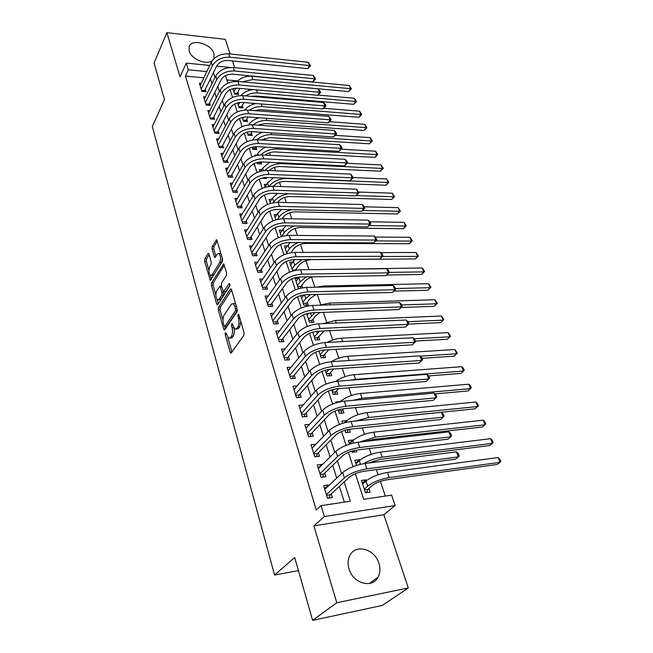 <?xml version="1.0" encoding="UTF-8"?>
<svg xmlns="http://www.w3.org/2000/svg" width="653" height="653" viewBox="0 0 653 653"><rect width="100%" height="100%" fill="white"/><g stroke="black" fill="none" stroke-linecap="round" stroke-linejoin="round"><path stroke-width="0.98" d="M225.358 332.687L225.22 334.507L230.183 352.138L230.754 353.077L231.325 352.865L243.822 335.356L244.034 332.655L238.802 314.705L237.978 314.248L238.5 318.435C239.308 321.888 239.08 324.745 237.823 327.014L236.786 328.508L234.86 329.234L232.003 323.431L231.44 325.439L232.093 327.724C232.884 331.144 232.664 333.961 231.44 336.181L230.427 337.634L228.583 338.327L226.15 333.161L225.358 332.687M213.49 59.194L214.062 58.027L213.98 53.619C211.384 43.767 191.402 38.143 189.117 46.771L189.182 50.991C191.296 59.374 207.287 65.724 212.494 60.337M349.02 568.926C352.906 583.447 372.373 588.892 378.022 577.228C380.193 573.081 380.487 568.437 378.911 563.294C374.838 548.928 355.534 543.598 349.877 555.491C347.861 559.466 347.576 563.947 349.02 568.926M209.009 254.205L208.536 253.437L207.956 253.723L204.862 258.939L204.683 261.478L210.266 280.382L222.33 261.494L222.526 258.857L216.69 239.716L212.217 246.532L212.029 249.119L214.747 257.674L217.269 254.197L218.894 253.429C220.796 255.707 221.057 258.751 219.686 262.547L212.135 274.823L210.609 275.533C208.748 273.289 208.47 270.293 209.793 266.555L211.025 264.522L211.213 261.951L209.009 254.205M203.858 77.797L185.444 76.099L188.333 69.814L186.293 63.112L209.776 65.447M312.599 620.35L336.785 602.727L408.288 587.953L382.266 605.453L312.599 620.35L294.732 557.548L274.562 575.032L152.32 126.609L164.45 99.558L154.067 63.063L166.866 32.65L180.048 76.866L186.293 63.112M408.288 587.953L383.858 514.719L313.881 525.885L336.785 602.727M313.881 525.885L324.353 516.531L321.031 505.626L350.351 501.267L344.18 481.947M185.444 76.099L316.281 509.985L321.031 505.626M218.51 307.383L218.322 309.971L223.685 329.063L224.24 329.953L224.803 329.732L236.982 311.848L237.186 309.163L231.529 289.752L230.999 288.904L230.378 289.165L218.51 307.383L220.257 307.334L220.069 309.914L222.975 320.215M216.633 303.988L211.409 285.402L211.596 282.839L223.742 263.975L226.591 272.815L226.395 275.468L221.587 283.043L221.391 285.663L223.44 291.85L229.097 283.753L229.53 283.565L229.758 286.014L217.727 304.592L217.155 304.837L216.633 303.988L218.143 303.939M230.134 53.954L225.252 39.343L166.866 32.65M232.827 88.653L234.631 94.13L238.639 94.473L237.872 92.146M237.504 102.896L239.055 107.606L243.087 107.916L242.304 105.549M242.271 117.401L243.545 121.303L247.601 121.589L246.81 119.181M247.112 132.159L248.116 135.228L252.197 135.481L251.389 133.032M252.042 147.186L252.76 149.382L256.866 149.61L256.041 147.121M257.062 162.483L257.486 163.781L261.616 163.976L260.931 161.887M262.171 178.057L266.448 178.587L266.065 177.445M269.811 193.41L271.305 193.28M296.699 270.097L296.315 268.938M302.551 287.802L301.759 285.41M300.739 295.564L303.931 305.294L308.289 305.147L307.302 302.184M306.681 313.677L309.571 322.476L313.954 322.288L312.95 319.268M312.746 332.14L315.317 339.976L319.725 339.748L318.705 336.67M318.925 350.979L321.17 357.811L325.602 357.534L324.565 354.399M325.235 370.202L327.137 375.989L331.593 375.663L330.54 372.463M331.675 389.817L333.218 394.518L337.707 394.134L336.63 390.878M338.246 409.831L339.413 413.406L343.927 412.974L342.833 409.643M346.539 420.867L344.294 422.809M344.955 430.27L345.739 432.661L350.277 432.172L349.314 429.266M353.004 440.424L352.849 439.959L349.282 443.452M351.804 451.141L352.179 452.3L356.75 451.754L356.203 450.097M359.599 460.373L359.379 459.696L355.73 463.108M359.517 472.241L363.239 471.376M328.663 485.661L328.459 484.991L323.643 485.652L327.537 498.272L332.369 497.57L331.226 493.888M322.166 464.789L322.035 464.356L317.252 464.952L321.072 477.319L325.871 476.69L324.745 473.074M315.807 444.342L310.991 444.677L314.73 456.798L319.505 456.218L318.403 452.684M309.546 424.328L304.853 424.801L308.518 436.677L313.26 436.171L312.183 432.702M303.229 404.933L298.837 405.325L302.437 416.965L307.147 416.508L306.086 413.112M297.066 385.899L292.944 386.225L296.462 397.636L301.147 397.244L300.111 393.906M291.034 367.231L287.157 367.492L290.618 378.691L295.262 378.348L294.25 375.075M285.149 348.922L281.484 349.126L284.879 360.105L289.499 359.811L288.495 356.611M279.386 330.949L275.925 331.104L279.247 341.878L283.843 341.633L282.863 338.491M273.754 313.309L270.464 313.424L273.729 323.994L278.284 323.798L277.329 320.713M268.228 295.997L265.11 296.078L268.31 306.445L272.84 306.298L271.901 303.27M262.824 278.994L259.845 279.043L262.996 289.23L267.493 289.124L266.571 286.153M257.527 262.31L254.686 262.326L257.772 272.325L262.245 272.26L261.339 269.346M252.327 245.92L249.617 245.912L252.646 255.731L257.094 255.707L256.205 252.842M247.234 229.823L244.638 229.799L247.618 239.431L252.034 239.455L251.16 236.639M242.239 214.013L239.757 213.964L242.679 223.432L247.071 223.489L246.205 220.73M237.341 198.479L234.949 198.414L237.823 207.711L242.19 207.809L241.341 205.091M232.525 183.215L230.231 183.134L233.056 192.268L237.39 192.406L236.566 189.737M227.799 168.221L225.595 168.123L228.37 177.102L232.68 177.265L231.864 174.645M223.163 153.479L221.041 153.365L223.767 162.189L228.052 162.393L227.252 159.814M218.608 138.983L216.567 138.86L219.245 147.537L223.497 147.766L222.714 145.235M214.135 124.739L212.16 124.601L214.796 133.13L219.024 133.4L218.249 130.902M209.735 110.724L207.834 110.586L210.421 118.968L214.625 119.262L213.866 116.814M205.417 96.954L203.573 96.799L206.119 105.043L210.307 105.37L209.556 102.962M344.351 502.157L339.356 486.387M336.728 478.078L332.712 465.369M330.059 457.002L326.198 444.783M323.529 436.359L319.815 424.605M317.129 416.141L313.554 404.836M310.861 396.322L307.424 385.466M304.722 376.903L301.417 366.472M298.699 357.877L295.523 347.845M292.797 339.217L289.744 329.577M287.01 320.917L284.079 311.661M281.329 302.976L278.521 294.087M275.762 285.369L273.06 276.839M270.293 268.097L267.706 259.91M264.93 251.144L262.449 243.3M259.665 234.509L257.29 226.983M254.499 218.184L252.221 210.968M249.43 202.152L247.242 195.231M244.451 186.407L242.353 179.779M239.553 170.939L237.553 164.605M234.745 155.749L232.827 149.684M230.027 140.828L228.191 135.032M225.391 126.168L223.636 120.625M220.828 111.753L219.155 106.463M216.347 97.591L214.747 92.538M211.939 83.666L210.421 78.85M201.173 83.404L199.394 83.241L201.891 91.347L206.054 91.706L205.311 89.339M385.343 496.068L380.381 481.359M378.136 474.715L376.414 469.613M373.965 462.34L373.492 460.928M371.255 454.308L369.296 448.521M364.505 434.302L362.333 427.862M357.885 414.696L355.501 407.627M351.404 395.473L348.816 387.8M345.045 376.626L342.262 368.374M338.809 358.138L335.838 349.339M332.687 340.009L329.536 330.671M326.68 322.215L323.366 312.371M320.794 304.755L317.309 294.421M314.877 287.23L311.497 277.199M308.942 269.64L305.914 260.661M303.123 252.385L300.437 244.418M297.409 235.447L295.05 228.46M291.801 218.837L289.761 212.788M286.3 202.528L284.569 197.394M280.896 186.513L279.46 182.269M275.59 170.8L274.448 167.397M270.383 155.365L269.518 152.778M265.273 140.199L264.669 138.412M260.245 125.311L259.902 124.282M257.821 118.128L257.674 117.687M253.144 104.26L252.817 103.288M248.54 90.62L248.042 89.135M237.594 80.915L226.86 79.927M366.333 480.73L366.031 479.833L361.427 480.469L365.468 492.778L370.088 492.109L368.904 488.509M359.379 459.696L354.799 460.267L356.489 465.434M352.849 439.959L348.302 440.473L349.502 444.138M346.457 420.605L341.927 421.063L342.662 423.291M340.18 401.628L335.683 402.028L335.96 402.877M303.865 295.042L302.763 295.074M299.841 288.389L298.397 288.422L295.123 278.447L298.233 278.39M292.715 262.041L289.744 262.057L292.691 271.036M287.304 245.969L284.463 245.969L286.977 253.642M281.99 230.183L279.272 230.158L281.378 236.574M276.782 214.674L274.178 214.625L275.884 219.832M271.664 199.426L269.167 199.361L270.497 203.401M266.644 184.44L264.245 184.358L265.2 187.272M261.714 169.715L259.404 169.609L260 171.445M256.866 155.226L254.646 155.112L254.899 155.896M274.562 575.032L298.462 570.64M234.696 67.651L232.452 60.9M248.36 76.238L248.622 75.732M355.346 473.703L363.697 499.284L391.596 495.137L395.138 505.544L324.353 516.531M383.858 514.719L395.138 505.544M216.608 66.124L230.207 67.479M206.838 71.585L188.333 69.814M341.511 473.588L337.421 460.806M334.736 452.39L330.81 440.098M328.1 431.633L324.329 419.814M321.611 411.3L317.978 399.946M315.244 391.384L311.759 380.47M309.008 371.867L305.661 361.378M302.902 352.742L299.678 342.662M296.911 333.993L293.817 324.312M291.042 315.611L288.071 306.314M285.279 297.58L282.431 288.659M279.631 279.9L276.896 271.338M274.089 262.555L271.468 254.335M268.652 245.536L266.138 237.659M263.322 228.836L260.906 221.277M258.082 212.445L255.772 205.205M252.94 196.349L250.728 189.411M247.895 180.554L245.773 173.91M242.94 165.038L240.908 158.679M238.067 149.798L236.125 143.709M233.284 134.82L231.423 129.008M228.583 120.111L226.811 114.561M223.971 105.664L222.273 100.358M219.432 91.453L217.816 86.392M214.968 77.495L213.425 72.663M225.481 75.715L227.93 83.217M230.06 89.73L232.574 97.452M234.713 103.982L237.3 111.932M239.447 118.495L242.108 126.674M244.263 133.261L247.005 141.677M249.168 148.288L251.993 156.957M254.156 163.593L257.07 172.506M259.241 179.175L262.237 188.35M264.424 195.043L267.501 204.487M269.697 211.205L272.864 220.926M275.068 227.677L278.333 237.676M280.545 244.451L283.9 254.752M286.12 261.551L289.581 272.146M291.809 278.978L295.368 289.891M297.605 296.74L301.27 307.979M303.514 314.86L307.294 326.435M309.546 333.332L313.432 345.257M315.693 352.179L319.701 364.464M321.97 371.41L326.092 384.062M328.369 391.033L332.622 404.06M334.907 411.055L339.282 424.491M341.576 431.502L346.09 445.346M348.392 452.382L353.044 466.642M366.031 479.833L362.309 483.155M328.459 484.991L324.565 488.648M322.035 464.356L318.231 468.119M315.742 444.138L312.012 447.999M229.799 338.27L232.207 337.544L230.427 337.634M234.101 328.573C234.607 331.724 234.313 334.23 233.219 336.091L232.207 337.544M236.117 329.177L238.582 328.426L236.786 328.508M240.777 321.48L239.627 326.941L238.582 328.426M227.938 337.805L231.946 352M231.595 289.981L220.257 307.334M236.362 306.322L234.99 306.371L233.235 303.58L231.276 304.363L224.069 315.195C222.877 317.415 222.673 320.199 223.432 323.537L224.101 325.904L224.885 326.369L235.545 310.64L237.333 310.583L226.648 326.296L224.738 326.516L225.407 328.843M235.545 310.64L234.99 306.371M235.717 304.11L235.023 303.523L233.521 303.767M218.314 303.686L217.155 299.596M215.808 294.821L213.139 285.369L211.409 285.402M224.346 265.118L213.327 282.806L213.139 285.369M223.799 291.842L225.807 291.556L229.995 285.067M216.698 290.756C215.335 294.527 215.621 297.58 217.563 299.907L219.106 299.245L221.808 295.05L222.004 292.438L219.963 286.267L216.698 290.756M218.486 299.882L220.853 299.205L219.106 299.245M223.62 291.891L223.571 295.009L220.853 299.205M211.466 275.517L213.874 274.799L212.135 274.823M222.346 258.253L221.44 262.53L213.874 274.799M221.024 253.707L219.759 253.429M217.294 240.916L213.955 246.532L213.768 249.119L215.89 256.49M209.131 254.637L206.577 258.931L206.397 261.469L208.936 270.456M210.307 275.321L211.401 279.198M364.513 489.872L367.908 489.383L372.341 485.514C375.957 482.763 380.715 480.869 386.625 479.816L497.202 464.454L500.018 462.316L389.196 477.588C380.291 479.171 373.124 482.028 367.704 486.167L364.284 489.17M367.908 489.383L366.537 492.623M498.117 457.549L499.92 459.337L500.68 461.247L500.018 462.316L498.117 457.549L387.433 472.437C378.544 473.996 371.402 476.853 365.998 481.016L362.603 484.044M326.614 495.292L330.271 494.77L349.314 477.212C352.995 474.298 357.966 472.299 364.227 471.221L455.557 459.173L458.39 456.88L366.839 468.854C357.395 470.47 349.91 473.482 344.392 477.874L326.394 494.574M456.463 451.827L458.463 453.737L459.23 455.761L458.39 456.88L456.463 451.827L365.051 463.475C355.624 465.067 348.163 468.079 342.67 472.503L324.77 489.317M330.271 494.77L328.957 498.068M368.651 463.018L379.679 459.434L489.677 445.558L492.444 443.371L490.566 438.694L380.47 452.105C371.639 453.557 364.578 456.406 359.281 460.667L355.95 463.777M490.566 438.694L492.37 440.497L493.121 442.367L492.444 443.371L382.201 457.149C375.434 458.169 369.255 460.341 363.656 463.679M354.138 450.505L353.477 452.145M365.337 441.42L372.871 439.461L482.289 427.013L484.999 424.785L483.163 420.189L373.647 432.172C364.88 433.527 357.893 436.375 352.693 440.726L349.428 443.909M483.163 420.189L484.959 422.009L485.693 423.846L484.999 424.785L375.344 437.118L359.583 442.081M346.066 429.952L348.555 429.388M348.22 429.723L347.127 432.515M364.431 420.132L475.041 408.811L477.702 406.533L475.89 402.028L366.962 412.639C358.252 413.896 351.338 416.745 346.229 421.177L344.743 422.687M475.89 402.028L477.686 403.864L478.412 405.66L477.702 406.533L368.619 417.487L355.82 421.005M338.597 410.917L341.919 410.606L343.707 408.729M341.919 410.606L340.899 413.259M434.922 393.914L467.923 390.943L470.527 388.625L362.031 398.24L352.53 400.411M468.756 384.201L470.552 386.045L471.254 387.817L470.527 388.625L468.756 384.201L360.399 393.481C351.959 394.6 345.192 397.375 340.099 401.791M320.182 474.453L323.815 473.98L342.45 455.941C346.057 452.953 350.971 450.962 357.191 449.958L447.982 439.167L450.758 436.824L359.738 447.525C350.367 449.035 342.972 452.039 337.552 456.537L319.954 473.703M448.872 431.87L450.864 433.796L451.615 435.771L450.758 436.824L448.872 431.87L357.991 442.261C348.629 443.746 341.258 446.742 335.871 451.272L318.362 468.544M323.815 473.98L322.598 477.123M313.881 454.039L317.489 453.615L335.724 435.11C339.266 432.057 344.123 430.066 350.294 429.135L440.555 419.553L443.273 417.161L352.791 426.646C343.486 428.041 336.173 431.037 330.867 435.641L313.636 453.247M441.428 412.304L443.411 414.247L444.146 416.19L443.273 417.161L441.428 412.304L351.077 421.495C341.788 422.866 334.499 425.862 329.218 430.482L312.077 448.195M317.489 453.615L316.354 456.602M307.702 434.033L311.285 433.649L329.145 414.712C332.614 411.594 337.421 409.611 343.543 408.745L433.282 400.33L435.935 397.881L345.984 406.199C336.744 407.488 329.52 410.484 324.312 415.177L307.449 433.2M434.131 393.122L436.106 395.081L436.833 396.983L435.935 397.881L434.131 393.122L344.311 401.146C335.087 402.419 327.879 405.407 322.696 410.125L305.922 428.254M311.285 433.649L310.24 436.498M301.645 414.418L305.204 414.084L322.688 394.73C326.1 391.555 330.851 389.572 336.932 388.772L426.14 381.474L428.743 378.977L339.323 386.168C330.149 387.36 323.006 390.347 317.897 395.13L301.384 413.553M426.972 374.308L428.939 376.291L429.65 378.152L428.743 378.977L426.972 374.308L337.674 381.221C328.524 382.397 321.398 385.376 316.313 390.184L299.882 408.705M305.204 414.084L304.233 416.794M429.65 378.152L426.14 381.474M332.434 392.127L335.732 391.857L338.695 388.625M335.732 391.857L334.785 394.388M334.001 389.212L332.148 391.245M428.597 375.94L460.928 373.402L463.491 371.035L355.567 379.36L350.196 380.258M461.753 366.692L463.54 368.553L464.234 370.284L463.491 371.035L461.753 366.692L353.967 374.7C346.996 375.459 340.882 377.712 335.609 381.458M295.711 395.196L299.245 394.902L316.37 375.149C319.717 371.916 324.41 369.933 330.451 369.206L419.136 362.986L421.691 360.44L332.793 366.545C323.684 367.639 316.623 370.626 311.603 375.491L295.434 394.298M419.952 355.861L421.92 357.852L422.613 359.681L421.691 360.44L419.952 355.861L331.177 361.705C322.092 362.774 315.048 365.753 310.053 370.643L293.964 389.539M299.245 394.902L298.339 397.481M422.613 359.681L419.136 362.986M326.386 373.696L329.659 373.459L333.618 368.978M329.659 373.459L328.777 375.867M329.104 369.345L326.084 372.781M422.099 358.326L454.064 356.171L456.578 353.771L420.246 356.163M457.337 353.077L456.578 353.771L454.872 349.502L457.337 353.077L454.064 356.171M454.872 349.502L347.665 356.277C341.829 356.791 336.377 358.595 331.3 361.697M289.891 376.34L293.401 376.087L310.175 355.958C313.464 352.669 318.109 350.694 324.1 350.024L412.272 344.849L414.777 342.262L326.394 347.314C317.35 348.318 310.371 351.298 305.441 356.244L289.606 375.41M413.063 337.764L415.022 339.772L415.708 341.56L414.777 342.262L413.063 337.764L324.81 342.572C315.791 343.551 308.82 346.531 303.923 351.494L288.161 370.749M293.401 376.087L292.56 378.544M415.708 341.56L412.272 344.849M320.452 355.607L323.7 355.412L328.737 349.755M323.7 355.412L322.884 357.705M324.214 350.016L320.141 354.669M415.512 341.046L447.329 339.25L449.795 336.809L414.051 338.776M450.562 336.173L449.795 336.809L448.113 332.614L450.562 336.173L447.329 339.25M448.113 332.614L341.478 338.205C336.597 338.548 331.814 339.96 327.129 342.441M284.186 357.852L287.671 357.64L304.11 337.144C307.334 333.814 311.922 331.838 317.88 331.226L405.529 327.047L407.986 324.419L320.125 328.475C311.146 329.39 304.241 332.361 299.401 337.381L283.884 356.889M406.313 320.011L408.264 322.027L408.933 323.782L407.986 324.419L406.313 320.011L318.574 323.823C309.612 324.712 302.723 327.684 297.907 332.728L282.471 352.318M287.671 357.64L286.887 359.983M408.933 323.782L405.529 327.047M314.624 337.862L317.856 337.699L324.19 330.924M317.856 337.699L317.097 339.887M313.269 331.993L312.86 332.499M319.488 331.153L314.305 336.891M408.639 324.1L440.702 322.623L443.126 320.15L407.962 321.709M443.909 319.562L443.126 320.15L441.477 316.028L443.909 319.562L440.702 322.623M441.477 316.028L335.405 320.468L323.194 323.619M278.578 339.715L282.047 339.536L298.152 318.705C301.327 315.317 305.865 313.35 311.775 312.795L398.918 309.579L401.326 306.91L313.971 310.004C305.057 310.828 298.225 313.791 293.483 318.884L278.276 338.727M399.677 302.584L401.628 304.608L402.281 306.339L401.326 306.91L399.677 302.584L312.461 305.441C303.555 306.249 296.748 309.204 292.013 314.322L276.888 334.238M282.047 339.536L281.321 341.772M402.281 306.339L398.918 309.579M308.91 320.443L312.126 320.313L315.815 315.66L319.954 312.493M312.126 320.313L311.408 322.394M308.689 313.179L307.163 315.13M314.934 312.681L308.575 319.448M401.252 307.465L434.196 306.29L436.579 303.776L401.758 304.967M437.371 303.253L436.579 303.776L434.955 299.727L437.371 303.253L434.196 306.29M434.955 299.727L329.447 303.074L319.554 305.204M273.085 321.921L276.537 321.782L292.315 300.617C295.434 297.188 299.923 295.229 305.792 294.732L392.429 292.438L394.787 289.728L307.947 291.891C299.098 292.634 292.34 295.589 287.671 300.755L272.774 320.901M393.171 285.483L395.114 287.524L395.759 289.214L394.787 289.728L393.171 285.483L306.461 287.418C297.621 288.136 290.879 291.091 286.243 296.274L271.411 316.493M276.537 321.782L275.852 323.904M395.759 289.214L392.429 292.438M303.294 303.343L306.494 303.245L310.118 298.527L316.085 294.454M306.494 303.245L305.824 305.229M303.996 294.87L301.564 298.086M310.534 294.601L305.751 298.65L302.959 302.315M393.906 291.107L427.805 290.242L430.139 287.695L395.498 288.528M430.947 287.214L430.139 287.695L428.548 283.712L430.947 287.214L427.805 290.242M428.548 283.712L323.594 285.99L316.338 287.198M267.697 304.461L271.117 304.355L286.594 282.88C289.654 279.411 294.095 277.452 299.923 277.003L386.054 275.607L388.372 272.864L302.037 274.121C293.246 274.791 286.561 277.737 281.982 282.969L267.371 303.408M386.788 268.693L388.715 270.742L389.351 272.407L388.372 272.864L386.788 268.693L300.576 269.738C291.801 270.383 285.132 273.329 280.57 278.578L266.04 299.09M271.117 304.355L270.481 306.379M389.351 272.407L386.054 275.607M297.784 286.553L300.96 286.487L304.518 281.704C306.249 279.549 309 277.917 312.787 276.799M300.96 286.487L300.38 288.251M299.262 277.027L296.07 281.345M306.29 276.905L300.184 281.786L297.442 285.5M386.715 275.019L421.52 274.464L423.813 271.885L389.343 272.383M424.63 271.46L423.813 271.885L422.246 267.975L424.63 271.46L421.52 274.464M422.246 267.975L314.109 269.575M262.4 287.32L265.804 287.247L280.978 265.477C283.982 261.967 288.381 260.016 294.168 259.625L379.793 259.078L382.07 256.303L296.242 256.702C287.508 257.29 280.896 260.229 276.39 265.526L262.073 286.243M380.511 252.213L382.438 254.27L383.058 255.903L382.07 256.303L380.511 252.213L294.805 252.401C286.096 252.972 279.492 255.911 275.011 261.216L260.759 282.006M265.804 287.247L265.216 289.173M383.058 255.903L379.793 259.078M292.373 270.064L295.531 270.024L299.025 265.183C301.947 261.845 306.135 259.992 311.595 259.616L415.341 258.955L417.594 256.351L382.56 256.515M294.65 259.616L290.675 264.906M302.2 259.567L294.707 265.224L292.022 268.987M418.426 255.968L417.594 256.351L416.059 252.507L418.426 255.968L415.341 258.955M416.059 252.507L380.87 252.589M257.209 270.497L260.588 270.456L275.468 248.409C278.423 244.859 282.773 242.908 288.52 242.565L373.655 242.851L375.883 240.043L290.552 239.61C281.884 240.124 275.337 243.055 270.913 248.409L256.866 269.395M374.357 236.027L376.887 239.692L375.883 240.043L374.357 236.027L289.148 235.39C280.496 235.888 273.966 238.81 269.558 244.181L255.584 265.232M260.588 270.456L260.033 272.293M376.887 239.692L373.655 242.851M252.107 253.976L255.47 253.968L270.064 231.652C272.962 228.068 277.272 226.126 282.978 225.832L367.615 226.918L369.81 224.077L284.969 222.836C276.358 223.285 269.885 226.207 265.534 231.611L251.764 252.858M368.308 220.126L370.218 222.2L370.814 223.775L369.81 224.077L368.308 220.126L283.59 218.698C274.995 219.122 268.538 222.044 264.204 227.464L250.499 248.769M255.47 253.968L254.956 255.715M370.814 223.775L367.615 226.918M247.103 237.757L250.442 237.774L264.751 215.212C267.608 211.588 271.868 209.654 277.541 209.401L361.689 211.262L363.843 208.389L279.492 206.381C270.946 206.756 264.53 209.67 260.253 215.131L246.744 236.615M362.366 204.511L364.268 206.585L364.856 208.136L363.843 208.389L362.366 204.511L278.137 202.316C269.607 202.667 263.208 205.581 258.947 211.05L245.504 232.599M250.442 237.774L249.96 239.447M364.856 208.136L361.689 211.262M291.001 252.719L293.621 248.956C296.503 245.585 300.649 243.74 306.069 243.406L409.268 243.716L411.488 241.079L375.883 240.916M290.169 242.573L285.377 248.76M298.282 242.598C294.16 244.304 291.173 246.426 289.336 248.964L286.7 252.768M412.321 240.745L411.488 241.079L409.97 237.3L412.321 240.745L409.268 243.716M409.97 237.3L375.32 237.063M286.634 235.513L288.324 233.023C291.148 229.619 295.262 227.775 300.641 227.489L403.301 228.721L405.472 226.06L369.182 225.563M285.826 225.865L280.178 232.901M294.585 225.979C289.703 227.677 286.194 230.011 284.063 232.99L281.712 236.484M406.321 225.775L405.472 226.06L403.987 222.346L406.321 225.775L403.301 228.721M403.987 222.346L369.851 221.8M282.227 218.714L283.108 217.367C285.9 213.939 289.965 212.094 295.311 211.85L397.424 213.98L399.563 211.294L362.619 210.462M281.598 209.491L277.59 213.417L275.06 217.318M291.214 209.703C285.492 211.27 281.386 213.8 278.872 217.294L277.501 219.4M400.428 211.05L399.563 211.294L398.101 207.638L400.428 211.05L397.424 213.98M398.101 207.638L364.35 206.805M242.181 221.824L245.504 221.873L259.543 199.067C262.351 195.418 266.571 193.484 272.203 193.28L355.869 195.876L357.975 192.978L274.113 190.227C265.624 190.529 259.274 193.443 255.07 198.945L241.822 220.657M356.53 189.166L359.003 192.774L357.975 192.978L356.53 189.166L272.791 186.236C264.31 186.521 257.976 189.427 253.797 194.945L240.606 216.714M245.504 221.873L245.046 223.465M359.003 192.774L355.869 195.876M277.786 202.308L277.99 201.989C280.733 198.528 284.765 196.692 290.079 196.488L391.653 199.483L393.751 196.773L356.195 195.598M277.501 193.443L272.521 198.063L270.032 202.014M288.528 193.786C281.769 194.969 276.856 197.671 273.778 201.875L273.24 202.732M394.624 196.569L393.751 196.773L392.314 193.182L394.624 196.569L391.653 199.483M392.314 193.182L358.726 192.055M237.349 206.177L240.647 206.258L254.433 183.224C257.192 179.534 261.363 177.608 266.963 177.445L350.139 180.759L352.212 177.836L268.84 174.367C260.408 174.612 254.123 177.51 249.985 183.06L236.982 204.993M350.792 174.09L353.249 177.681L352.212 177.836L350.792 174.09L267.534 170.441C259.119 170.67 252.85 173.567 248.728 179.134L235.782 201.116M240.647 206.258L240.231 207.768M353.249 177.681L350.139 180.759M273.509 177.706L267.542 182.979L265.094 186.962M273.403 186.252C276.276 183.109 280.121 181.485 284.937 181.387L385.972 185.223L388.037 182.489L286.781 178.465C279.035 178.677 273.093 181.338 268.954 186.448M388.91 182.326L388.037 182.489L386.625 178.955L388.91 182.326L385.972 185.223M386.625 178.955L353.2 177.559M232.599 190.807L235.88 190.905L249.405 167.658C252.123 163.944 256.254 162.026 261.812 161.903L344.515 165.903L346.555 162.956L263.657 158.793C255.282 158.973 249.054 161.862 244.989 167.462L232.231 189.599M345.151 159.275L347.037 161.373L347.592 162.842L346.555 162.956L345.151 159.275L262.375 154.941C254.009 155.112 247.805 157.993 243.757 163.601L231.056 185.787M235.88 190.905L235.488 192.341M347.592 162.842L344.515 165.903M264.791 177.534L264.506 178.514M269.648 162.279L262.645 168.156L260.816 171.217M269.224 170.523C272.17 167.862 275.721 166.539 279.876 166.548L380.381 171.2L382.413 168.433L281.688 163.601C274.766 163.658 269.134 165.96 264.808 170.515M383.295 168.311L382.413 168.433L381.026 164.956L383.295 168.311L380.381 171.2M381.026 164.956L347.298 163.266M227.938 175.698L231.195 175.828L244.475 152.369C247.144 148.631 251.242 146.721 256.76 146.631L338.989 151.3L340.988 148.329L258.564 143.497C250.246 143.619 244.083 146.501 240.084 152.141L227.562 174.473M339.609 144.713L341.486 146.811L342.033 148.255L340.988 148.329L339.609 144.713L257.306 139.718C249.005 139.824 242.859 142.705 238.876 148.353L226.403 170.727M231.195 175.828L230.827 177.192M342.033 148.255L338.989 151.3M257.102 162.466L260.09 162.613L260.506 161.903M260.09 162.613L259.731 163.887M265.91 147.154C262.131 148.811 259.437 150.949 257.829 153.586L256.751 155.422M265.249 155.096C268.13 152.924 271.346 151.88 274.905 151.953L374.887 157.389L376.879 154.606L276.684 148.99C270.473 148.933 265.175 150.908 260.8 154.924M377.777 154.524L376.879 154.606L375.516 151.186L377.777 154.524L374.887 157.389M375.516 151.186L341.397 149.202M223.35 160.85L226.591 161.005L239.627 137.359C242.255 133.587 246.312 131.686 251.797 131.637L333.552 136.95L335.52 133.947L253.568 128.478C245.299 128.543 239.202 131.408 235.268 137.089L222.967 159.61M334.165 130.396L336.034 132.502L336.573 133.922L335.52 133.947L334.165 130.396L252.327 124.764C244.083 124.813 237.994 127.678 234.076 133.367L221.832 155.928M226.591 161.005L226.248 162.303M336.573 133.922L333.552 136.95M252.352 148.125L255.364 148.296L256.335 146.615M255.364 148.296L255.029 149.504M262.326 132.322C257.976 133.955 254.899 136.265 253.095 139.26L252.678 139.987M261.469 139.971L270.024 137.62L369.476 143.807L371.435 141.007L271.77 134.624C266.171 134.485 261.208 136.175 256.882 139.693M372.341 140.958L371.435 141.007L370.088 137.636L372.341 140.958L369.476 143.807M370.088 137.636L335.495 135.359M218.845 146.256L222.069 146.435L234.868 122.601C237.455 118.813 241.471 116.911 246.916 116.903L328.206 122.829L330.14 119.817L248.654 113.72C240.443 113.728 234.403 116.593 230.533 122.307L218.461 144.999M328.81 116.316L331.202 119.826L330.14 119.817L328.81 116.316L247.438 110.071C239.243 110.063 233.219 112.928 229.358 118.65L217.343 141.383M222.069 146.435L221.751 147.676M331.202 119.826L328.206 122.829M247.724 134.028L250.719 134.216L252.156 131.661M250.719 134.216L250.409 135.367M247.74 132.004L247.307 132.771M257.911 125.147L265.216 123.515L364.145 130.445L366.08 127.621L266.938 120.503C261.869 120.299 257.233 121.736 253.038 124.813M366.986 127.604L366.08 127.621L364.758 124.307L366.986 127.604L364.145 130.445M364.758 124.307L329.585 121.711M258.939 117.777C254.148 119.254 250.711 121.621 248.605 124.878M214.421 131.914L217.62 132.118L230.191 108.112C232.729 104.292 236.713 102.399 242.124 102.423L322.949 108.953L324.851 105.917L243.83 99.223C235.676 99.174 229.693 102.031 225.881 107.778L214.021 130.633M323.545 102.472L325.398 104.586L325.92 105.966L324.851 105.917L323.545 102.472L242.638 95.632C234.5 95.575 228.526 98.423 224.73 104.186L212.927 127.082M217.62 132.118L217.318 133.285M325.92 105.966L322.949 108.953M243.169 120.16L246.157 120.372L248.009 116.985M246.157 120.372L245.863 121.466M243.74 117.075L242.753 118.887M254.605 110.618L260.49 109.647L358.905 117.279L360.807 114.438L262.18 106.619C257.609 106.374 253.315 107.574 249.299 110.21M361.721 114.463L360.807 114.438L359.501 111.181L361.721 114.463L358.905 117.279M359.501 111.181L323.79 108.276M255.821 103.533C250.94 104.643 247.218 106.823 244.655 110.071M210.062 117.809L213.245 118.038L225.587 93.861C228.093 90.024 232.035 88.139 237.414 88.196L317.782 95.305L319.652 92.244L239.088 84.972C230.991 84.874 225.065 87.714 221.31 93.501L209.662 116.512M318.362 88.865L320.721 92.326L319.652 92.244L318.362 88.865L237.921 81.445C229.832 81.339 223.914 84.18 220.175 89.967L208.585 113.018M213.245 118.038L212.968 119.148M320.721 92.326L317.782 95.305M238.696 106.521L241.659 106.749L243.896 102.57M241.659 106.749L241.39 107.786M239.741 102.472L238.272 105.231M251.691 96.399L255.845 96.015L353.746 104.325L355.616 101.468L257.502 92.963C253.413 92.693 249.462 93.665 245.675 95.893M356.538 101.525L355.616 101.468L354.334 98.26L356.538 101.525L353.746 104.325M354.334 98.26L318.101 95.052M253.25 89.6C248.116 90.22 243.969 92.212 240.826 95.575M205.785 103.941L208.944 104.186L221.073 79.862C223.538 76.001 227.44 74.124 232.778 74.213L312.697 81.878L314.534 78.801L234.427 70.973C226.379 70.826 220.51 73.658 216.812 79.47L205.377 102.627M313.269 75.47L315.611 78.923L314.534 78.801L313.269 75.47L233.276 67.504C225.244 67.349 219.384 70.173 215.702 75.993L204.316 99.199M208.944 104.186L208.682 105.239M315.611 78.923L312.697 81.878M234.288 93.101L237.235 93.355L239.822 88.408M237.235 93.355L236.982 94.334M235.741 88.171L233.864 91.795M249.944 82.556L348.661 91.575L350.506 88.702L252.907 79.527L242.165 81.837M351.428 88.792L350.506 88.702L349.241 85.535L351.428 88.792L348.661 91.575M349.241 85.535L251.764 76.205C246.108 75.911 241.218 77.642 237.096 81.396M201.573 90.302L204.716 90.571L216.625 66.092C219.057 62.215 222.926 60.345 228.232 60.468L307.702 68.663L309.498 65.569L229.848 57.203C221.857 57.007 216.037 59.831 212.396 65.675L201.165 88.979M308.257 62.296L310.583 65.733L309.498 65.569L308.257 62.296L228.713 53.799C220.73 53.595 214.927 56.411 211.303 62.264L200.12 85.6M204.716 90.571L204.471 91.567M310.583 65.733L307.702 68.663M226.509 334.45L225.22 334.507M239.202 316.076L237.831 316.134M232.778 325.382L231.44 325.439M233.219 336.091L231.44 336.181M233.545 327.659L232.093 327.724M239.627 326.941L237.823 327.014M239.871 318.378L238.5 318.435M231.913 352.04L230.183 352.138M231.252 289.148L230.378 289.165M225.309 328.99L223.685 329.063M220.069 309.914L218.322 309.971M226.648 326.296L224.885 326.369M237.063 308.722L235.692 308.771M213.327 282.806L211.596 282.839M224.02 264.253L223.13 264.261M225.807 291.556L224.036 291.597M229.709 283.737L229.097 283.753M223.571 295.009L221.808 295.05M223.767 292.397L222.004 292.438M221.791 287.067L220.477 287.091M221.44 262.53L219.686 262.547M215.645 256.89L214.257 256.89M213.768 249.119L212.029 249.119M213.955 246.532L212.217 246.532M216.976 240.026L216.078 240.018M211.18 279.557L209.768 279.574M206.397 261.469L204.683 261.478M206.577 258.931L204.862 258.939M208.805 253.715L207.956 253.723M367.704 486.167L365.998 481.016M389.196 477.588L387.433 472.437M344.392 477.874L342.67 472.503M366.839 468.854L365.051 463.475M360.489 464.324L359.281 460.667M382.201 457.149L380.47 452.105M353.461 443.06L352.693 440.726M375.344 437.118L373.647 432.172M346.58 422.238L346.229 421.177M368.619 417.487L366.962 412.639M362.031 398.24L360.399 393.481M337.552 456.537L335.871 451.272M359.738 447.525L357.991 442.261M330.867 435.641L329.218 430.482M352.791 426.646L351.077 421.495M324.312 415.177L322.696 410.125M345.984 406.199L344.311 401.146M317.897 395.13L316.313 390.184M339.323 386.168L337.674 381.221M355.567 379.36L353.967 374.7M311.603 375.491L310.053 370.643M332.793 366.545L331.177 361.705M349.118 360.521L347.665 356.277M305.441 356.244L303.923 351.494M326.394 347.314L324.81 342.572M323.104 351.167L322.77 350.155M342.637 341.601L341.478 338.205M299.401 337.381L297.907 332.728M320.125 328.475L318.574 323.823M317.211 333.332L316.55 331.34M336.287 323.047L335.405 320.468M293.483 318.884L292.013 314.322M313.971 310.004L312.461 305.441M311.432 315.832L310.461 312.901M330.059 304.861L329.447 303.074M287.671 300.755L286.243 296.274M307.947 291.891L306.461 287.418M305.751 298.65L304.486 294.813M323.953 287.026L323.594 285.99M281.982 282.969L280.57 278.578M302.037 274.121L300.576 269.738M300.184 281.786L298.805 277.615M276.39 265.526L275.011 261.216M296.242 256.702L294.805 252.401M294.707 265.224L293.36 261.127M270.913 248.409L269.558 244.181M290.552 239.61L289.148 235.39M265.534 231.611L264.204 227.464M284.969 222.836L283.59 218.698M260.253 215.131L258.947 211.05M279.492 206.381L278.137 202.316M289.336 248.964L288.006 244.94M284.063 232.99L282.757 229.04M278.872 217.294L277.59 213.417M255.07 198.945L253.797 194.945M274.113 190.227L272.791 186.236M273.778 201.875L272.521 198.063M249.985 183.06L248.728 179.134M268.84 174.367L267.534 170.441M268.701 186.489L267.542 182.979M244.989 167.462L243.757 163.601M263.657 158.793L262.375 154.941M263.469 170.67L262.645 168.156M281.688 163.601L281.435 162.85M240.084 152.141L238.876 148.353M258.564 143.497L257.306 139.718M258.343 155.145L257.829 153.586M276.684 148.99L276.26 147.741M235.268 137.089L234.076 133.367M253.568 128.478L252.327 124.764M253.307 139.889L253.095 139.26M271.77 134.624L271.175 132.894M230.533 122.307L229.358 118.65M248.654 113.72L247.438 110.071M266.938 120.503L266.179 118.307M225.881 107.778L224.73 104.186M243.83 99.223L242.638 95.632M262.18 106.619L261.273 103.974M221.31 93.501L220.175 89.967M239.088 84.972L237.921 81.445M257.502 92.963L256.449 89.877M216.812 79.47L215.702 75.993M234.427 70.973L233.276 67.504M252.907 79.527L251.764 76.205M212.396 65.675L211.303 62.264M229.848 57.203L228.713 53.799M214.062 58.027L213.539 59.113M378.022 577.228L369.345 583.496M235.023 303.523L233.235 303.58M221.555 286.234L219.963 286.267M220.649 253.429L218.894 253.429"/></g></svg>
